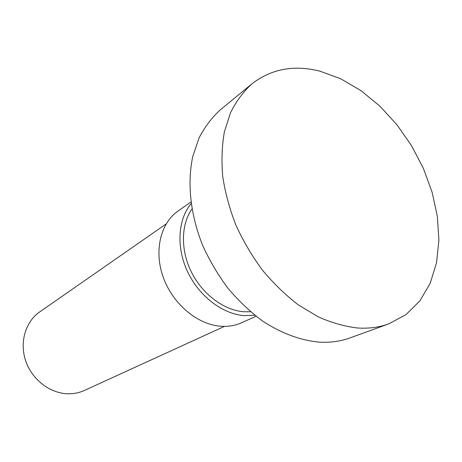 <?xml version="1.0" encoding="UTF-8"?>
<svg xmlns="http://www.w3.org/2000/svg" width="462" height="462" viewBox="0 0 462 462"><rect width="100%" height="100%" fill="white"/><g stroke="black" fill="none" stroke-linecap="round" stroke-linejoin="round"><path stroke-width="0.69" d="M224.503 326.374L84.471 390.43C79.366 392.752 73.903 393.872 68.087 393.78C50.173 393.503 32.097 379.718 25.745 361.036C19.317 342.365 25.485 321.696 39.686 311.919L166.106 223.989M254.758 315.223L244.202 315.627C222.551 314.062 199.122 296.246 187.618 271.8C176.08 247.355 177.876 219.456 191.101 203.621M256.046 316.233L241.614 322.736C235.337 325.554 228.494 326.726 221.09 326.264C197.955 324.844 173.198 304.458 163.49 277.957C153.679 251.478 160.314 223.337 177.945 211.117L190.887 202.004M250.571 311.775L243.786 311.763C223.995 310.262 202.639 294.433 191.557 272.378C180.469 250.329 180.902 224.63 191.938 208.98M357.207 327.962C344.363 326.415 331.26 322.655 317.902 316.678L298.209 304.787C285.401 294.935 273.464 283.373 262.399 270.103C252.038 256.035 243.208 241.037 235.903 225.11C229.608 208.911 225.219 192.729 222.73 176.571C221.367 160.701 221.927 145.749 224.405 131.71L230.567 112.618C236.255 101.27 243.347 91.695 251.842 83.899C271.356 68.832 294.092 64.605 320.039 71.206L340.823 78.829L360.966 90.633L379.828 106.104L396.846 124.648L411.515 145.64L423.394 168.405L432.12 192.256L437.37 216.447L438.9 240.217L436.538 262.751L430.214 283.218L419.981 300.774L406.034 314.582L388.733 323.885C379.088 327.385 368.578 328.748 357.207 327.962M388.733 323.885L350.057 337.901C340.558 341.349 330.266 342.758 319.178 342.128C300.502 340.442 280.879 333.183 262.064 320.668C249.763 311.434 238.334 300.56 227.783 288.045C217.931 274.774 209.575 260.591 202.703 245.501C190.384 214.911 187.046 182.998 192.787 156.427L199.018 138.023C204.695 127.033 211.717 117.706 220.091 110.048L251.842 83.899"/></g></svg>
